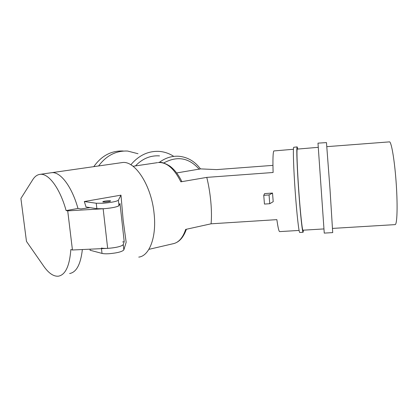 <?xml version="1.0" encoding="UTF-8"?>
<svg xmlns="http://www.w3.org/2000/svg" width="418" height="418" viewBox="0 0 418 418"><rect width="100%" height="100%" fill="white"/><g stroke="black" fill="none" stroke-linecap="round" stroke-linejoin="round"><path stroke-width="0.63" d="M138.024 153.725L127.652 151.055C116.052 150.558 106.376 155.527 98.617 165.956C106.376 155.527 116.052 150.558 127.652 151.055M93.799 166.646C101.517 155.742 111.334 150.527 123.253 151.008M105.514 202.009C109.108 201.654 110.796 201.262 110.577 200.823L107.886 200.755C104.307 201.105 102.619 201.502 102.823 201.946L105.514 202.009M135.442 165.92C142.46 158.61 150.485 155.266 159.514 155.893M272.944 165.371L216.66 169.609L200.447 168.882M138.75 257.101C149.378 256.056 156.708 237.111 154.122 213.828C151.541 185.54 134.894 160.157 122.124 162.586L121.413 162.686M101.402 248.041C102.932 248.402 105.237 248.501 108.319 248.329C116.643 247.592 121.622 246.343 123.263 244.582L124.203 241.635L119.992 203.482L118.958 205.635C117.254 206.947 112.207 207.981 103.821 208.728L96.877 208.697L86.035 207.004L84.321 201.539L96.25 203.237L103.194 203.232C111.59 202.484 116.643 201.481 118.357 200.232L120.98 195.149L123.132 219.978L126.158 242.268L123.848 249.891C122.218 251.714 117.244 252.994 108.931 253.726C105.853 253.893 103.549 253.783 102.018 253.402L90.037 250.23L90.168 249.175M69.618 273.518C76.421 272.332 80.669 264.338 82.362 249.536C80.669 264.338 76.421 272.332 69.618 273.518M180.863 181.825C174.139 168.459 166.615 162.027 158.297 162.529C160.805 161.771 164.619 162.936 169.745 166.019C174.363 169.4 178.371 174.525 181.762 181.396L180.863 181.825L206.774 177.384C208.65 184.96 209.993 193.043 210.808 201.638C211.571 210.202 211.665 217.59 211.08 223.808L185.665 229.414C182.786 238.035 178.444 242.842 172.634 243.835L148.886 249.353M297.762 148.933L297.156 146.89L293.692 147.293C292.934 148.693 293.582 168.888 295.212 191.71C296.837 214.544 298.933 232.878 299.758 232.481L303.102 232.277L303.416 230.172M297.156 146.89L297.052 147.031C296.393 148.421 297.13 168.621 298.755 191.465C300.375 214.314 302.376 232.674 303.102 232.277M318.182 147.335L297.203 149.111C296.581 150.506 297.292 169.755 298.839 191.428C300.375 213.117 302.277 230.564 302.966 230.198L323.861 228.933M317.988 143.144L324.253 233.108L332.712 232.601L330.006 189.328L326.474 142.601L317.988 143.144M332.55 228.406L395.094 224.618C397.1 224.832 397.758 206.853 396.295 184.693C394.858 162.539 391.734 143.066 389.654 141.859L326.86 146.65M206.774 177.384L273.111 172.493C272.729 159.66 272.97 152.481 273.832 150.945L293.441 149.273M299.089 230.433L279.668 231.609C278.91 231.562 277.975 227.57 276.862 219.643L211.08 223.808M272.52 193.059L264.625 193.602L263.742 195.321L264.458 204.068L269.762 203.712L273.21 201.68L272.52 193.059L269.056 194.955L269.762 203.712M159.248 162.445C165.486 157.785 172.148 155.736 179.228 156.301C187.87 157.262 194.945 161.463 200.462 168.903L176.662 172.947M90.048 207.631L80.92 208.932L77.978 208.451C71.812 186.329 60.244 171.39 51.607 172.697L50.98 172.786L51.607 172.697C60.244 171.39 71.812 186.329 77.978 208.451L66.117 210.583C59.946 188.204 48.54 173.068 40.112 174.348C37.244 174.682 34.788 176.464 32.75 179.688L20.9 198.477L26.47 241.39L43.738 266.214C48.671 273.241 53.541 276.57 58.353 276.193C65.427 274.908 69.587 266.026 70.841 249.551L72.445 249.995L67.716 210.86L66.117 210.583M120.98 195.149L84.321 201.539M130.85 164.786C138.839 155.308 148.296 150.846 159.216 151.4C164.321 151.797 169.065 153.39 173.449 156.18M263.742 195.321L269.056 194.955M124.203 241.635L122.641 241.975M67.716 210.86L103.152 208.77C110.53 208.206 115.65 207.286 118.524 206.017L118.926 205.369M103.152 208.77L107.656 248.365L72.445 249.995M107.656 248.365C114.981 247.848 120.044 246.761 122.845 245.1M118.357 200.232L118.958 205.635M123.263 244.582L123.848 249.891M101.475 248.653L102.018 253.402M96.25 203.237L96.877 208.697M199.229 169.3C189.082 157.727 177.232 155.627 163.689 162.994M133.049 166.275L157.57 162.633M186.71 229.184L186.381 229.336M186.407 229.252C183.998 235.872 180.775 240.251 176.741 242.383M122.124 162.586L40.112 174.348"/></g></svg>
